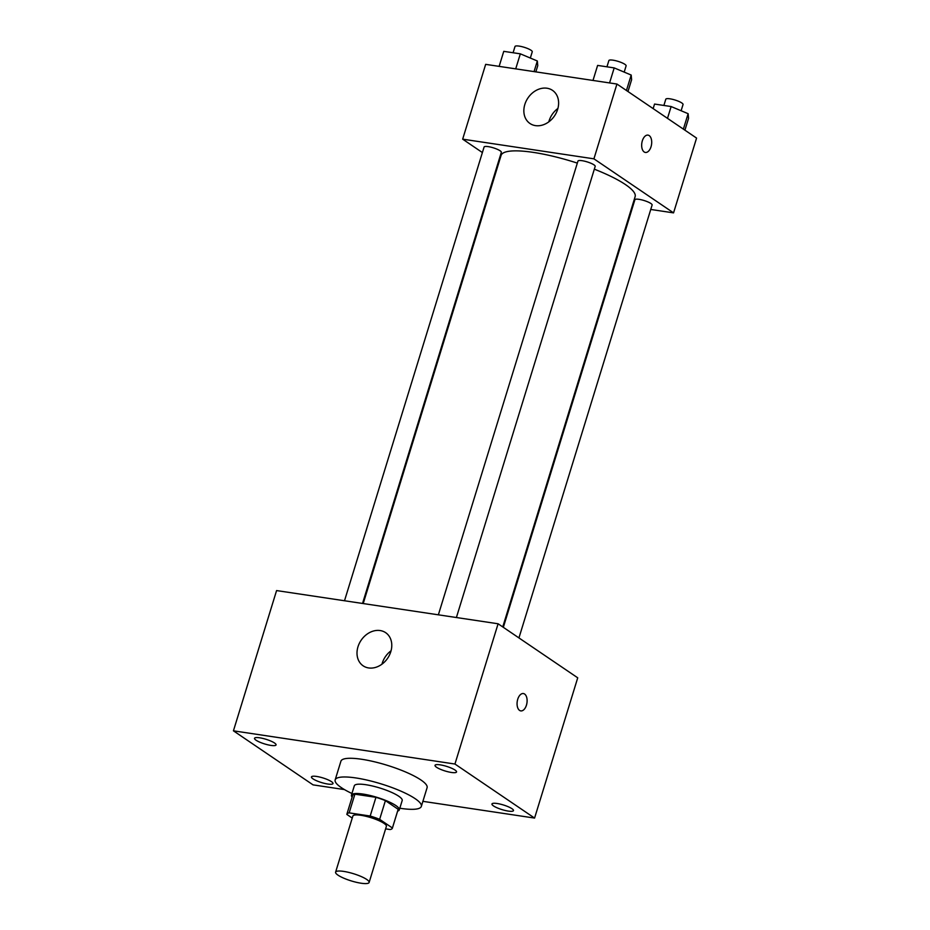 <?xml version="1.0" encoding="UTF-8"?>
<svg xmlns="http://www.w3.org/2000/svg" width="930" height="930" viewBox="0 0 930 930"><rect width="100%" height="100%" fill="white"/><g stroke="black" fill="none" stroke-linecap="round" stroke-linejoin="round"><path stroke-width="1.4" d="M366.722 879.455A17.53 3.767 17.1 0 1 369.117 882.465A17.53 3.767 17.1 0 1 351.249 880.908A17.53 3.767 17.1 0 1 335.602 872.154A17.53 3.767 17.1 0 1 348.378 872.317A17.53 3.767 17.1 0 1 366.722 879.455M335.602 872.154L352.865 816.052A17.53 3.767 17.1 0 1 365.641 816.215A17.53 3.767 17.1 0 1 383.974 823.352A17.53 3.767 17.1 0 1 386.38 826.363L369.117 882.465M352.586 795.708A23.796 5.127 17.1 0 1 352.621 795.499A23.796 5.127 17.1 0 1 354.9 794.173L375.941 797.324L370.187 816.029L349.145 812.867A23.796 5.127 17.1 0 0 346.867 814.203A23.796 5.127 17.1 0 0 346.832 814.413L352.238 818.086M385.613 828.863L390.1 829.537A23.796 5.127 17.1 0 0 392.367 828.2A23.796 5.127 17.1 0 0 392.414 827.991L379.649 819.33A23.796 5.127 17.1 0 0 370.187 816.029M392.414 827.991L398.168 809.298L385.404 800.625L379.649 819.33M398.168 809.298A23.796 5.127 17.1 0 1 398.121 809.495L392.367 828.2M375.941 797.324A23.796 5.127 17.1 0 1 385.404 800.625M397.633 811.1A25.04 5.394 -162.9 0 0 399.307 809.867A25.04 5.394 -162.9 0 0 376.964 797.347A25.04 5.394 -162.9 0 0 351.435 795.138A25.04 5.394 -162.9 0 0 352.133 797.103M351.435 795.138L354.318 785.792A25.04 5.394 17.1 0 1 372.558 786.024A25.04 5.394 17.1 0 1 398.761 796.231A25.04 5.394 17.1 0 1 402.19 800.521L399.307 809.867M354.9 794.173L349.145 812.867M351.947 793.499A45.082 9.695 17.1 0 1 335.16 779.898A45.082 9.695 17.1 0 1 368.001 780.317A45.082 9.695 17.1 0 1 415.175 798.684A45.082 9.695 17.1 0 1 421.337 806.403A45.082 9.695 17.1 0 1 399.819 808.228M335.16 779.898L340.915 761.193A45.082 9.695 17.1 0 1 373.755 761.624A45.082 9.695 17.1 0 1 420.93 779.979A45.082 9.695 17.1 0 1 427.091 787.71L421.337 806.403M259.703 737.804A11.265 2.418 17.1 0 1 270.886 741.082A11.265 2.418 17.1 0 1 276.059 744.918A11.265 2.418 17.1 0 1 264.573 743.919A11.265 2.418 17.1 0 1 254.529 738.292A11.265 2.418 17.1 0 1 259.703 737.804M440.192 764.855A11.265 2.418 17.1 0 1 451.387 768.134A11.265 2.418 17.1 0 1 456.549 771.97A11.265 2.418 17.1 0 1 445.075 770.97A11.265 2.418 17.1 0 1 435.019 765.344A11.265 2.418 17.1 0 1 440.192 764.855M497.12 803.497A11.265 2.418 17.1 0 1 508.315 806.775A11.265 2.418 17.1 0 1 513.476 810.611A11.265 2.418 17.1 0 1 502.002 809.612A11.265 2.418 17.1 0 1 491.958 803.985A11.265 2.418 17.1 0 1 497.12 803.497M316.63 776.445A11.265 2.418 17.1 0 1 327.825 779.724A11.265 2.418 17.1 0 1 332.987 783.56A11.265 2.418 17.1 0 1 321.513 782.56A11.265 2.418 17.1 0 1 311.469 776.934A11.265 2.418 17.1 0 1 316.63 776.445M422.894 801.335L534.576 818.075L454.944 764.03L233.43 730.829L313.061 784.874L344.449 789.582M534.576 818.075L577.728 677.819L498.096 623.774L276.582 590.573L233.43 730.829M498.096 623.774L454.944 764.03M380.149 630.552A20.03 16.019 124.2 0 1 385.648 632.667A20.03 16.019 124.2 0 1 387.647 658.242A20.03 16.019 124.2 0 1 363.142 665.822A20.03 16.019 124.2 0 1 359.305 643.421A20.03 16.019 124.2 0 1 380.149 630.552M381.963 664.183A20.03 16.019 124.2 0 1 391.065 650.768M523.381 693.548A8.765 4.917 -81.5 0 1 524.601 694.036A8.765 4.917 -81.5 0 1 526.74 704.08A8.765 4.917 -81.5 0 1 520.788 710.892A8.765 4.917 -81.5 0 1 517.231 701.487A8.765 4.917 -81.5 0 1 523.392 693.548A8.765 4.917 -81.5 0 1 524.601 694.036A8.765 4.917 -81.5 0 1 526.729 704.068A8.765 4.917 -81.5 0 1 520.788 710.892M594.328 169.179A70.122 15.089 17.1 0 1 625.53 184.628A70.122 15.089 17.1 0 1 635.132 196.637L502.758 626.936M363.212 603.558L501.084 155.403A70.122 15.089 17.1 0 1 577.321 163.11M456.398 617.52L595.188 166.389A9.021 1.941 -162.9 0 0 587.132 161.878A9.021 1.941 -162.9 0 0 577.949 161.088L438.367 614.823M503.339 627.332L634.888 199.729A9.021 1.941 17.1 0 1 641.456 199.811A9.021 1.941 17.1 0 1 650.884 203.484A9.021 1.941 17.1 0 1 652.116 205.03L518.94 637.922M344.507 600.757L484.088 147.021A9.021 1.941 17.1 0 1 490.656 147.103A9.021 1.941 17.1 0 1 500.096 150.776A9.021 1.941 17.1 0 1 501.328 152.322L362.537 603.454M632.051 206.658L632.714 206.762M650.756 209.459L673.553 212.877L593.921 158.832L462.663 139.163L482.391 152.555M497.992 163.145L498.573 163.541M462.663 139.163L485.669 64.356L616.939 84.037L696.57 138.082L673.553 212.877M616.939 84.037L593.921 158.832M557.64 109.38A20.03 16.019 124.2 0 1 529.984 123.504A20.03 16.019 124.2 0 1 527.984 97.929A20.03 16.019 124.2 0 1 552.49 90.35A20.03 16.019 124.2 0 1 557.64 109.38M647.978 135.117A8.765 4.917 -81.5 0 1 649.198 135.594A8.765 4.917 -81.5 0 1 651.326 145.638A8.765 4.917 -81.5 0 1 645.385 152.45A8.765 4.917 -81.5 0 1 641.828 143.057A8.765 4.917 -81.5 0 1 647.978 135.117A8.765 4.917 -81.5 0 1 649.198 135.594A8.765 4.917 -81.5 0 1 651.326 145.638A8.765 4.917 -81.5 0 1 645.385 152.45M548.805 121.853A20.03 16.019 124.2 0 1 557.907 108.45M627.983 91.524L631.61 79.724L631.191 75.051L614.195 67.902L597.618 65.414L592.991 80.445M631.191 75.051L626.448 90.489M614.195 67.902L609.569 82.933M606.953 66.809L608.871 60.566A9.021 1.941 17.1 0 1 615.439 60.648A9.021 1.941 17.1 0 1 624.879 64.321A9.021 1.941 17.1 0 1 626.111 65.867L624.193 72.11M535.843 71.877L537.761 65.658L537.331 60.985L520.335 53.835L503.758 51.348L499.131 66.379M537.331 60.985L534.064 71.61M520.335 53.835L515.708 68.867M513.093 52.743L515.011 46.5A9.021 1.941 17.1 0 1 521.579 46.581A9.021 1.941 17.1 0 1 531.018 50.255A9.021 1.941 17.1 0 1 532.251 51.801L530.332 58.044M684.91 130.165L688.549 118.366L688.13 113.693L671.123 106.543L654.546 104.055L653.151 108.612M688.13 113.693L683.376 129.131M671.123 106.543L667.496 118.343M663.881 105.45L665.81 99.208A9.021 1.941 17.1 0 1 672.378 99.289A9.021 1.941 17.1 0 1 681.806 102.963A9.021 1.941 17.1 0 1 683.038 104.509L681.12 110.751M352.621 795.499L346.867 814.203"/></g></svg>
